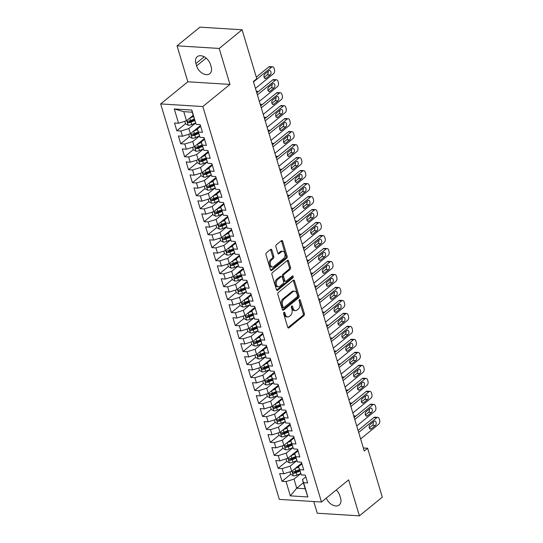 <?xml version="1.0" encoding="UTF-8"?>
<svg xmlns="http://www.w3.org/2000/svg" width="543" height="543" viewBox="0 0 543 543"><rect width="100%" height="100%" fill="white"/><g stroke="black" fill="none" stroke-linecap="round" stroke-linejoin="round"><path stroke-width="0.81" d="M283.969 312.347A1.011 0.638 93.6 0 0 283.656 313.718L287.715 327.253A1.446 0.916 93.6 0 0 288.462 328.02A1.446 0.916 93.6 0 0 288.93 327.85L303.917 315.632A1.446 0.916 93.6 0 0 304.372 313.678L300.306 300.136A1.011 0.638 93.6 0 0 299.79 299.607A1.011 0.638 93.6 0 0 299.458 299.722A1.011 0.638 93.6 0 0 299.145 301.087L299.668 302.845A4.629 2.925 93.6 0 1 298.229 309.089L296.98 310.107A4.629 2.925 93.6 0 1 295.467 310.65A4.629 2.925 93.6 0 1 293.091 308.207L292.562 306.456A1.011 0.638 93.6 0 0 292.046 305.919A1.011 0.638 93.6 0 0 291.713 306.035A1.011 0.638 93.6 0 0 291.401 307.406L291.924 309.157A4.629 2.925 93.6 0 1 290.485 315.408L289.236 316.426A4.629 2.925 93.6 0 1 287.722 316.963A4.629 2.925 93.6 0 1 285.346 314.519L284.817 312.768A1.011 0.638 93.6 0 0 284.301 312.232A1.011 0.638 93.6 0 0 283.969 312.347M271.853 250.018A1.446 0.916 93.6 0 0 271.106 249.257A1.446 0.916 93.6 0 0 270.638 249.427L266.43 252.855A1.446 0.916 93.6 0 0 265.982 254.81L270.489 269.844A1.446 0.916 93.6 0 0 271.235 270.611A1.446 0.916 93.6 0 0 271.704 270.441L286.697 258.224A1.446 0.916 93.6 0 0 287.145 256.269L282.631 241.228A1.446 0.916 93.6 0 0 281.892 240.468A1.446 0.916 93.6 0 0 281.417 240.637L276.339 244.778A1.446 0.916 93.6 0 0 275.892 246.726L277.819 253.167A1.446 0.916 93.6 0 0 278.566 253.927A1.446 0.916 93.6 0 0 279.034 253.757L281.552 251.708A3.869 2.443 93.6 0 1 282.815 251.253A3.869 2.443 93.6 0 1 284.994 254.253A3.869 2.443 93.6 0 1 283.602 258.522L273.733 266.565A3.869 2.443 93.6 0 1 272.471 267.02A3.869 2.443 93.6 0 1 270.292 264.02A3.869 2.443 93.6 0 1 271.683 259.751L273.333 258.407A1.446 0.916 93.6 0 0 273.781 256.459L271.853 250.018L270.713 249.95A1.446 0.916 93.6 0 0 270.509 249.529M219.189 48.449L177.038 45.822L187.83 81.783L229.974 84.416L219.189 48.449L242.09 29.777L256.778 78.728L253.384 81.491L364.238 450.995L367.631 448.233L363.328 447.961M229.974 84.416L202.831 106.543L321.476 502.017L279.326 499.384L160.68 103.917L202.831 106.543M313.759 501.535L317.268 513.223L359.412 515.85L348.62 479.883L321.476 502.017M359.412 515.85L382.32 497.178L367.631 448.233M278.321 292.487A1.446 0.916 93.6 0 0 277.873 294.442L282.38 309.476A1.446 0.916 93.6 0 0 283.127 310.243A1.446 0.916 93.6 0 0 283.595 310.073L298.589 297.856A1.446 0.916 93.6 0 0 299.037 295.901L294.523 280.867A1.446 0.916 93.6 0 0 293.783 280.1A1.446 0.916 93.6 0 0 293.308 280.269L278.321 292.487M276.435 289.663L271.928 274.622A1.446 0.916 93.6 0 1 272.376 272.667L287.362 260.45A1.446 0.916 93.6 0 1 287.838 260.28A1.446 0.916 93.6 0 1 288.577 261.047L290.512 267.482A1.446 0.916 93.6 0 1 290.064 269.437L283.982 274.391A1.446 0.916 93.6 0 0 283.534 276.346L284.81 280.616A1.446 0.916 93.6 0 0 285.557 281.376A1.446 0.916 93.6 0 0 286.025 281.206L292.358 276.048A1.011 0.638 93.6 0 1 292.684 275.932A1.011 0.638 93.6 0 1 293.254 276.72A1.011 0.638 93.6 0 1 292.894 277.833L277.649 290.254A1.446 0.916 93.6 0 1 277.181 290.424A1.446 0.916 93.6 0 1 276.435 289.663M303.381 482.775L296.736 488.191L305.166 488.72L307.888 496.96L303.605 482.679L307.643 482.937L305.309 475.145L301.263 474.894L299.709 469.702L303.754 469.953L301.413 462.161L297.367 461.91L295.813 456.717L299.858 456.968L297.516 449.176L293.478 448.925L291.917 443.733L295.962 443.984L293.62 436.192L289.582 435.941L288.021 430.748L292.066 430.999L289.731 423.214L285.686 422.956L284.125 417.764L288.17 418.015L285.835 410.23L281.79 409.979L280.229 404.779L284.274 405.037L281.939 397.245L277.894 396.994L276.339 391.802L280.378 392.053L278.043 384.261L273.998 384.01L272.443 378.817L276.482 379.068L274.147 371.276L270.102 371.025L268.547 365.833L272.593 366.084L270.251 358.292L266.206 358.041L264.651 352.848L268.697 353.099L266.355 345.314L262.317 345.056L260.755 339.864L264.801 340.115L262.459 332.33L258.42 332.078L256.859 326.879L260.905 327.137L258.57 319.345L254.524 319.094L252.963 313.902L257.009 314.153L254.674 306.361L250.628 306.109L249.067 300.917L253.113 301.168L250.778 293.376L246.732 293.125L245.178 287.933L249.217 288.184L246.882 280.392L242.836 280.14L241.282 274.948L245.321 275.199L242.986 267.414L238.94 267.156L237.386 261.964L241.431 262.221L239.09 254.429L235.044 254.178L233.49 248.986L237.535 249.237L235.194 241.445L231.155 241.194L229.594 236.001L233.639 236.253L231.298 228.46L227.259 228.209L225.698 223.017L229.743 223.268L227.408 215.476L223.363 215.225L221.802 210.032L225.847 210.284L223.512 202.498L219.467 202.24L217.906 197.048L221.951 197.299L219.616 189.514L215.571 189.263L214.017 184.063L218.055 184.321L215.72 176.529L211.675 176.278L210.121 171.086L214.159 171.337L211.824 163.545L207.779 163.294L206.225 158.101L210.27 158.352L207.928 150.56L203.883 150.309L202.329 145.117L206.374 145.368L204.032 137.576L199.994 137.325L198.433 132.132L202.478 132.383L200.136 124.598L196.098 124.34L192.208 112.204L183.778 111.682L186.507 120.763L193.152 115.347M307.888 496.96L290.342 495.868L286.059 481.587L294.007 479.102L300.768 473.598M290.688 474.27L282.014 481.336L286.059 481.587M282.014 481.336L279.679 473.544L283.724 473.795L282.163 468.602L290.118 466.125L296.878 460.613M286.792 461.285L278.125 468.351L282.163 468.602M278.125 468.351L275.783 460.559L279.828 460.817L278.267 455.618L286.222 453.14L292.982 447.629M282.896 448.301L274.229 455.367L278.267 455.618M274.229 455.367L271.887 447.581L275.932 447.832L274.378 442.64L282.326 440.156L289.086 434.644M279 435.316L270.333 442.382L274.378 442.64M270.333 442.382L267.998 434.597L272.036 434.848L270.482 429.656L278.43 427.171L285.19 421.66M275.104 422.332L266.437 429.404L270.482 429.656M266.437 429.404L264.102 421.612L268.14 421.863L266.586 416.671L274.534 414.187L281.294 408.675M271.208 409.354L262.541 416.42L266.586 416.671M262.541 416.42L260.206 408.628L264.251 408.879L262.69 403.687L270.638 401.202L277.398 395.698M267.319 396.37L258.644 403.435L262.69 403.687M258.644 403.435L256.31 395.643L260.355 395.895L258.794 390.702L266.742 388.225L273.502 382.713M263.423 383.385L254.748 390.451L258.794 390.702M254.748 390.451L252.414 382.659L256.459 382.917L254.898 377.718L262.846 375.24L269.606 369.729M259.527 370.401L250.852 377.466L254.898 377.718M250.852 377.466L248.518 369.681L252.563 369.932L251.002 364.74L258.957 362.256L265.717 356.744M255.631 357.416L246.963 364.482L251.002 364.74M246.963 364.482L244.621 356.697L248.667 356.948L247.106 351.755L255.061 349.271L261.821 343.76M251.735 344.432L243.067 351.504L247.106 351.755M243.067 351.504L240.725 343.712L244.771 343.963L243.216 338.771L251.165 336.287L257.925 330.775M247.839 331.454L239.171 338.52L243.216 338.771M239.171 338.52L236.836 330.728L240.875 330.979L239.32 325.786L247.269 323.309L254.029 317.798M243.943 318.469L235.275 325.535L239.32 325.786M235.275 325.535L232.94 317.743L236.979 318.001L235.424 312.802L243.373 310.325L250.133 304.813M240.047 305.485L231.379 312.551L235.424 312.802M231.379 312.551L229.044 304.766L233.09 305.017L231.528 299.824L239.477 297.34L246.237 291.829M236.157 292.501L227.483 299.566L231.528 299.824M227.483 299.566L225.148 291.781L229.194 292.032L227.632 286.84L235.581 284.356L242.341 278.844M232.261 279.516L223.587 286.589L227.632 286.84M223.587 286.589L221.252 278.797L225.297 279.048L223.736 273.855L231.685 271.371L238.445 265.86M228.365 266.538L219.691 273.604L223.736 273.855M219.691 273.604L217.356 265.812L221.401 266.063L219.84 260.871L227.795 258.387L234.556 252.882M224.469 253.554L215.802 260.62L219.84 260.871M215.802 260.62L213.46 252.828L217.505 253.079L215.944 247.886L223.899 245.409L230.66 239.897M220.573 240.569L211.906 247.635L215.944 247.886M211.906 247.635L209.564 239.843L213.609 240.101L212.055 234.902L220.003 232.424L226.764 226.913M216.677 227.585L208.01 234.651L212.055 234.902M208.01 234.651L205.675 226.865L209.713 227.117L208.159 221.924L216.107 219.44L222.868 213.928M212.781 214.6L204.114 221.666L208.159 221.924M204.114 221.666L201.779 213.881L205.817 214.132L204.263 208.94L212.211 206.455L218.972 200.944M208.885 201.616L200.218 208.688L204.263 208.94M200.218 208.688L197.883 200.896L201.928 201.148L200.367 195.955L208.315 193.471L215.076 187.959L211.173 189.5A3.903 1.527 -16.7 0 1 207.691 190.179L205.023 188.733L204.27 186.215M204.996 188.638L196.322 195.704L200.367 195.955M196.322 195.704L193.987 187.912L198.032 188.163L196.471 182.971L204.419 180.486L211.179 174.982M201.1 175.654L192.426 182.719L196.471 182.971M192.426 182.719L190.091 174.927L194.136 175.179L192.575 169.986L200.523 167.509L207.283 161.997M197.204 162.669L188.53 169.735L192.575 169.986M188.53 169.735L186.195 161.943L190.24 162.201L188.679 157.002L196.634 154.524L203.394 149.013M193.308 149.685L184.64 156.751L188.679 157.002M184.64 156.751L182.299 148.965L186.344 149.216L184.783 144.024L192.738 141.54L199.498 136.028M189.412 136.7L180.744 143.766L184.783 144.024M180.744 143.766L178.403 135.981L182.448 136.232L180.894 131.039L188.842 128.555L195.602 123.044M185.516 123.716L176.848 130.788L180.894 131.039M176.848 130.788L174.513 122.996L178.552 123.247L174.269 108.967L191.808 110.059L196.098 124.34M200.659 126.322L197.272 129.085L199.994 137.325M198.433 132.132L197.272 129.085M178.552 123.247L186.507 120.763M174.269 108.967L183.778 111.682M204.555 139.307L201.168 142.069L203.883 150.309M202.329 145.117L201.168 142.069M188.842 128.555L190.396 133.748L200.435 125.569M182.448 136.232L190.396 133.748M208.451 152.291L205.057 155.047L207.779 163.294M206.225 158.101L205.057 155.047M192.738 141.54L194.292 146.732L204.324 138.553M186.344 149.216L194.292 146.732M212.34 165.269L208.953 168.031L211.675 176.278M210.121 171.086L208.953 168.031M196.634 154.524L198.188 159.717L208.22 151.538M190.24 162.201L198.188 159.717M216.236 178.253L212.849 181.016L215.571 189.263M214.017 184.063L212.849 181.016M200.523 167.509L202.084 172.701L212.116 164.522M194.136 175.179L202.084 172.701M220.132 191.238L216.745 194L219.467 202.24M217.906 197.048L216.745 194M204.419 180.486L205.98 185.686L216.012 177.507M198.032 188.163L205.98 185.686M224.028 204.222L220.641 206.985L223.363 215.225M221.802 210.032L220.641 206.985M208.315 193.471L209.876 198.663L219.908 190.484M201.928 201.148L209.876 198.663M227.924 217.207L224.537 219.963L227.259 228.209M225.698 223.017L224.537 219.963M212.211 206.455L213.772 211.648L223.804 203.469M205.817 214.132L213.772 211.648M231.82 230.184L228.433 232.947L231.155 241.194M229.594 236.001L228.433 232.947M216.107 219.44L217.668 224.632L227.7 216.453M209.713 227.117L217.668 224.632M235.716 243.169L232.329 245.931L235.044 254.178M233.49 248.986L232.329 245.931M220.003 232.424L221.558 237.617L231.596 229.438M213.609 240.101L221.558 237.617M239.612 256.153L236.219 258.916L238.94 267.156M237.386 261.964L236.219 258.916M223.899 245.409L225.454 250.601L235.486 242.422M217.505 253.079L225.454 250.601M243.502 269.138L240.115 271.9L242.836 280.14M241.282 274.948L240.115 271.9M227.795 258.387L229.35 263.586L239.382 255.407M221.401 266.063L229.35 263.586M247.398 282.122L244.011 284.885L246.732 293.125M245.178 287.933L244.011 284.885M231.685 271.371L233.246 276.563L243.278 268.385M225.297 279.048L233.246 276.563M251.294 295.107L247.907 297.863L250.628 306.109M249.067 300.917L247.907 297.863M235.581 284.356L237.142 289.548L247.174 281.369M229.194 292.032L237.142 289.548M255.19 308.085L251.803 310.847L254.524 319.094M252.963 313.902L251.803 310.847M239.477 297.34L241.038 302.532L251.07 294.354M233.09 305.017L241.038 302.532M259.086 321.069L255.699 323.832L258.42 332.078M256.859 326.879L255.699 323.832M243.373 310.325L244.934 315.517L254.966 307.338M236.979 318.001L244.934 315.517M262.982 334.054L259.595 336.816L262.317 345.056M260.755 339.864L259.595 336.816M247.269 323.309L248.83 328.501L258.862 320.322M240.875 330.979L248.83 328.501M266.878 347.038L263.491 349.801L266.206 358.041M264.651 352.848L263.491 349.801M251.165 336.287L252.719 341.479L262.758 333.307M244.771 343.963L252.719 341.479M270.767 360.023L267.38 362.785L270.102 371.025M268.547 365.833L267.38 362.785M255.061 349.271L256.615 354.464L266.647 346.285M248.667 356.948L256.615 354.464M274.663 373.007L271.276 375.763L273.998 384.01M272.443 378.817L271.276 375.763M258.957 362.256L260.511 367.448L270.543 359.269M252.563 369.932L260.511 367.448M278.559 385.985L275.172 388.747L277.894 396.994M276.339 391.802L275.172 388.747M262.846 375.24L264.407 380.433L274.439 372.254M256.459 382.917L264.407 380.433M282.455 398.969L279.068 401.732L281.79 409.979M280.229 404.779L279.068 401.732M266.742 388.225L268.303 393.417L278.335 385.238M260.355 395.895L268.303 393.417M286.351 411.954L282.964 414.716L285.686 422.956M284.125 417.764L282.964 414.716M270.638 401.202L272.199 406.402L282.231 398.223M264.251 408.879L272.199 406.402M290.247 424.938L286.86 427.701L289.582 435.941M288.021 430.748L286.86 427.701M274.534 414.187L276.095 419.379L286.127 411.207M268.14 421.863L276.095 419.379M294.143 437.923L290.756 440.678L293.478 448.925M291.917 443.733L290.756 440.678M278.43 427.171L279.991 432.364L290.023 424.185M272.036 434.848L279.991 432.364M298.039 450.9L294.652 453.663L297.367 461.91M295.813 456.717L294.652 453.663M282.326 440.156L283.88 445.348L293.919 437.169M275.932 447.832L283.88 445.348M301.928 463.885L298.541 466.647L301.263 474.894M299.709 469.702L298.541 466.647M286.222 453.14L287.776 458.333L297.808 450.154M279.828 460.817L287.776 458.333M305.824 476.869L302.437 479.632L305.166 488.72M303.605 482.679L302.437 479.632M290.118 466.125L291.672 471.317L301.704 463.138M283.724 473.795L291.672 471.317M242.09 29.777L199.946 27.15L177.038 45.822M187.83 81.783L160.68 103.917M294.007 479.102L296.736 488.191L290.342 495.868M192.208 112.204L191.808 110.059M326.295 498.087A9.428 6.306 -129.2 0 0 339.232 504.963A9.428 6.306 -129.2 0 0 340.563 498.114L339.864 495.773A9.428 6.306 -129.2 0 0 336.219 489.996M210.467 64.468A9.428 6.306 -129.2 0 0 204.548 56.981A9.428 6.306 -129.2 0 0 197.224 56.71A9.428 6.306 -129.2 0 0 195.887 63.558L196.586 65.9A9.428 6.306 -129.2 0 0 202.505 73.386A9.428 6.306 -129.2 0 0 209.836 73.658A9.428 6.306 -129.2 0 0 211.166 66.809L210.467 64.468M283.697 312.748L284.206 314.445A4.629 2.925 93.6 0 0 286.582 316.888L287.722 316.963M295.467 310.65L294.326 310.576A4.629 2.925 93.6 0 1 291.951 308.132L291.442 306.435M287.919 327.68L302.784 315.564A1.446 0.916 93.6 0 0 303.232 313.61L299.186 300.123M282.584 309.904L297.449 297.781A1.446 0.916 93.6 0 0 297.897 295.833L293.39 280.792A1.446 0.916 93.6 0 0 293.186 280.371M283.127 307.128A1.011 0.638 93.6 0 0 283.65 307.664A1.011 0.638 93.6 0 0 283.975 307.542L297.136 296.817A1.011 0.638 93.6 0 0 297.449 295.453L296.899 293.6A4.629 2.925 93.6 0 0 294.516 291.157A4.629 2.925 93.6 0 0 293.01 291.7L284.016 299.03A4.629 2.925 93.6 0 0 282.57 305.275L283.127 307.128L281.987 307.053A1.011 0.638 93.6 0 0 282.509 307.589L283.65 307.664M294.516 291.157L293.383 291.089A4.629 2.925 93.6 0 0 291.869 291.625L293.01 291.7M281.987 307.053L281.437 305.207A4.629 2.925 93.6 0 1 282.876 298.955L291.869 291.625M285.557 281.376L284.417 281.308A1.446 0.916 93.6 0 1 283.67 280.541L282.394 276.272A1.446 0.916 93.6 0 1 282.842 274.324L288.924 269.362A1.446 0.916 93.6 0 0 289.371 267.414L287.444 260.979A1.446 0.916 93.6 0 0 287.24 260.552M276.638 290.084L291.754 277.765A1.011 0.638 93.6 0 0 292.039 276.312M277.677 279.536A3.869 2.443 93.6 0 0 276.278 283.806A3.869 2.443 93.6 0 0 278.457 286.799A3.869 2.443 93.6 0 0 279.72 286.351L283.195 283.521A1.446 0.916 93.6 0 0 283.643 281.566L282.367 277.297A1.446 0.916 93.6 0 0 281.62 276.53A1.446 0.916 93.6 0 0 281.152 276.699L277.677 279.536L276.536 279.462A3.869 2.443 93.6 0 0 275.138 283.731A3.869 2.443 93.6 0 0 277.317 286.731L278.457 286.799M281.62 276.53L280.487 276.462A1.446 0.916 93.6 0 0 280.012 276.631L281.152 276.699M276.536 279.462L280.012 276.631M272.471 267.02L271.33 266.946A3.869 2.443 93.6 0 1 269.152 263.952A3.869 2.443 93.6 0 1 270.55 259.676L272.192 258.339A1.446 0.916 93.6 0 0 272.64 256.384L270.713 249.95M282.815 251.253L281.681 251.185A3.869 2.443 93.6 0 0 280.419 251.633L281.552 251.708M278.023 253.588L280.419 251.633M270.692 270.265L285.557 258.149A1.446 0.916 93.6 0 0 286.005 256.194L281.498 241.16A1.446 0.916 93.6 0 0 281.294 240.739M289.962 471.847L290.715 474.372L293.383 475.811A3.903 1.527 -16.7 0 0 296.865 475.139L300.761 473.564M294.985 468.616L298.684 467.123M296.994 466.98L299.268 466.064M299.424 469.586L295.657 471.114A3.903 1.527 163.3 0 1 293.139 471.752C292.277 472.329 292.433 472.851 293.607 473.313A3.903 1.527 -16.7 0 0 296.125 472.668L299.892 471.148M299.675 470.408L295.494 472.098A1.989 0.781 163.3 0 1 294.822 472.315L293.607 473.313M293.139 471.752L292.745 471.901M355.699 416.223A2.946 1.86 93.6 0 0 354.966 415.924A2.946 1.86 93.6 0 0 354.002 416.271M358.679 432.452L376.781 417.689A2.946 1.86 93.6 0 1 377.745 417.35A2.946 1.86 93.6 0 1 379.258 418.904L379.652 420.201A2.946 1.86 93.6 0 1 378.729 424.185L360.62 438.941M377.745 417.35L374.901 417.167A2.946 1.86 -86.4 0 0 373.937 417.513L358.075 430.443M374.079 421.348A2.355 1.486 -86.4 0 1 374.853 421.076A2.355 1.486 -86.4 0 1 376.177 422.902A2.355 1.486 -86.4 0 1 375.328 425.502L371.256 428.821A2.355 1.486 -86.4 0 1 370.482 429.099A2.355 1.486 -86.4 0 1 369.159 427.273A2.355 1.486 -86.4 0 1 370.007 424.667L374.079 421.348M373.19 422.074A2.355 1.486 -86.4 0 1 372.478 425.325L369.294 427.918M286.066 458.869L286.819 461.387L289.487 462.826A3.903 1.527 -16.7 0 0 292.969 462.154L296.865 460.579M291.089 455.638L294.788 454.138M293.098 453.996L295.372 453.079M295.535 456.602L291.761 458.129A3.903 1.527 163.3 0 1 289.243 458.767C288.381 459.344 288.537 459.867 289.711 460.328A3.903 1.527 -16.7 0 0 292.229 459.683L295.996 458.163M295.779 457.423L291.598 459.113A1.989 0.781 163.3 0 1 290.933 459.33L289.711 460.328M289.243 458.767L288.849 458.916M351.803 403.239A2.946 1.86 93.6 0 0 351.07 402.94A2.946 1.86 93.6 0 0 350.106 403.286M282.17 445.884L282.93 448.403L285.598 449.842A3.903 1.527 -16.7 0 0 289.08 449.17L292.969 447.595M287.193 442.654L290.899 441.154M289.202 441.011L291.476 440.095M291.639 443.624L287.871 445.145A3.903 1.527 163.3 0 1 285.346 445.783C284.484 446.36 284.641 446.882 285.815 447.344A3.903 1.527 -16.7 0 0 288.333 446.699L292.107 445.179M291.883 444.445L287.702 446.129A1.989 0.781 163.3 0 1 287.037 446.346L285.815 447.344M285.346 445.783L284.953 445.932M347.907 390.254A2.946 1.86 93.6 0 0 347.174 389.962A2.946 1.86 93.6 0 0 346.21 390.302M354.783 419.467L372.892 404.705A2.946 1.86 93.6 0 1 373.849 404.365A2.946 1.86 93.6 0 1 375.362 405.92L375.756 407.216A2.946 1.86 93.6 0 1 374.84 411.2L356.731 425.956M373.849 404.365L371.005 404.189A2.946 1.86 -86.4 0 0 370.041 404.528L354.179 417.458M370.183 408.363A2.355 1.486 -86.4 0 1 370.957 408.092A2.355 1.486 -86.4 0 1 372.281 409.917A2.355 1.486 -86.4 0 1 371.432 412.517L367.36 415.836A2.355 1.486 -86.4 0 1 366.593 416.114A2.355 1.486 -86.4 0 1 365.263 414.289A2.355 1.486 -86.4 0 1 366.111 411.682L370.183 408.363M369.294 409.089A2.355 1.486 -86.4 0 1 368.582 412.341L365.398 414.933M350.887 406.483L368.996 391.72A2.946 1.86 93.6 0 1 369.959 391.381A2.946 1.86 93.6 0 1 371.466 392.935L371.86 394.238A2.946 1.86 93.6 0 1 370.944 398.216L352.835 412.979M369.959 391.381L367.109 391.204A2.946 1.86 -86.4 0 0 366.145 391.544L350.283 404.474M366.287 395.379A2.355 1.486 -86.4 0 1 367.061 395.107A2.355 1.486 -86.4 0 1 368.385 396.933A2.355 1.486 -86.4 0 1 367.536 399.539L363.464 402.858A2.355 1.486 -86.4 0 1 362.697 403.13A2.355 1.486 -86.4 0 1 361.366 401.304A2.355 1.486 -86.4 0 1 362.215 398.698L366.287 395.379M365.398 396.105A2.355 1.486 -86.4 0 1 364.686 399.356L361.502 401.956M278.274 432.9L279.034 435.418L281.702 436.857A3.903 1.527 -16.7 0 0 285.184 436.185L289.073 434.61M283.297 429.669L287.003 428.169M285.306 428.027L287.58 427.11M287.742 430.64L283.975 432.16A3.903 1.527 163.3 0 1 281.45 432.805C280.588 433.382 280.745 433.898 281.919 434.359A3.903 1.527 -16.7 0 0 284.444 433.721L288.211 432.194M287.987 431.461L283.806 433.151A1.989 0.781 163.3 0 1 283.141 433.362L281.919 434.359M281.45 432.805L281.057 432.947M344.011 377.27A2.946 1.86 93.6 0 0 343.278 376.978A2.946 1.86 93.6 0 0 342.314 377.317M274.378 419.915L275.138 422.434L277.806 423.873A3.903 1.527 -16.7 0 0 281.288 423.201L285.177 421.626M279.401 416.685L283.107 415.185M281.41 415.049L283.684 414.126M283.846 417.655L280.079 419.176A3.903 1.527 163.3 0 1 277.554 419.82C276.692 420.397 276.849 420.913 278.023 421.375A3.903 1.527 -16.7 0 0 280.548 420.737L284.315 419.21M284.091 418.477L279.91 420.167A1.989 0.781 163.3 0 1 279.245 420.384L278.023 421.375M277.554 419.82L277.168 419.97M340.115 364.285A2.946 1.86 93.6 0 0 339.382 363.993A2.946 1.86 93.6 0 0 338.425 364.333M346.991 393.499L365.1 378.743A2.946 1.86 93.6 0 1 366.063 378.396A2.946 1.86 93.6 0 1 367.577 379.951L367.964 381.254A2.946 1.86 93.6 0 1 367.048 385.231L348.939 399.994M366.063 378.396L363.213 378.22A2.946 1.86 -86.4 0 0 362.249 378.559L346.386 391.496M362.398 382.401A2.355 1.486 -86.4 0 1 363.165 382.123A2.355 1.486 -86.4 0 1 364.489 383.949A2.355 1.486 -86.4 0 1 363.64 386.555L359.568 389.874A2.355 1.486 -86.4 0 1 358.801 390.145A2.355 1.486 -86.4 0 1 357.47 388.32A2.355 1.486 -86.4 0 1 358.326 385.72L362.398 382.401M361.509 383.12A2.355 1.486 -86.4 0 1 360.796 386.378L357.613 388.971M343.095 380.521L361.204 365.758A2.946 1.86 93.6 0 1 362.167 365.412A2.946 1.86 93.6 0 1 363.681 366.973L364.068 368.269A2.946 1.86 93.6 0 1 363.152 372.247L345.043 387.01M362.167 365.412L359.317 365.235A2.946 1.86 -86.4 0 0 358.353 365.582L342.49 378.512M358.502 369.416A2.355 1.486 -86.4 0 1 359.269 369.138A2.355 1.486 -86.4 0 1 360.593 370.964A2.355 1.486 -86.4 0 1 359.744 373.57L355.672 376.89A2.355 1.486 -86.4 0 1 354.905 377.161A2.355 1.486 -86.4 0 1 353.574 375.335A2.355 1.486 -86.4 0 1 354.43 372.736L358.502 369.416M357.613 370.136A2.355 1.486 -86.4 0 1 356.9 373.394L353.717 375.987M270.489 406.931L271.242 409.449L273.91 410.895A3.903 1.527 -16.7 0 0 277.392 410.216L281.281 408.648M275.505 403.7L279.211 402.207M277.514 402.064L279.788 401.148M279.95 404.671L276.183 406.191A3.903 1.527 163.3 0 1 273.658 406.836C272.796 407.413 272.953 407.929 274.127 408.39A3.903 1.527 -16.7 0 0 276.652 407.752L280.419 406.232M280.195 405.492L276.02 407.182A1.989 0.781 163.3 0 1 275.349 407.399L274.127 408.39M273.658 406.836L273.272 406.985M336.219 351.307A2.946 1.86 93.6 0 0 335.493 351.009A2.946 1.86 93.6 0 0 334.529 351.355M339.199 367.536L357.308 352.774A2.946 1.86 93.6 0 1 358.271 352.427A2.946 1.86 93.6 0 1 359.785 353.988L360.172 355.285A2.946 1.86 93.6 0 1 359.256 359.262L341.147 374.025M358.271 352.427L355.421 352.251A2.946 1.86 -86.4 0 0 354.464 352.597L338.594 365.527M354.606 356.432A2.355 1.486 -86.4 0 1 355.373 356.16A2.355 1.486 -86.4 0 1 356.703 357.986A2.355 1.486 -86.4 0 1 355.848 360.586L351.776 363.905A2.355 1.486 -86.4 0 1 351.009 364.183A2.355 1.486 -86.4 0 1 349.685 362.351A2.355 1.486 -86.4 0 1 350.534 359.751L354.606 356.432M353.717 357.158A2.355 1.486 -86.4 0 1 353.004 360.409L349.821 363.002M266.593 393.953L267.346 396.471L270.014 397.91A3.903 1.527 -16.7 0 0 273.496 397.238L277.385 395.664M271.609 390.716L275.315 389.222M273.624 389.08L275.892 388.164M276.054 391.686L272.287 393.213A3.903 1.527 163.3 0 1 269.762 393.851C268.907 394.428 269.063 394.951 270.231 395.413A3.903 1.527 -16.7 0 0 272.756 394.768L276.523 393.247M276.299 392.508L272.124 394.198A1.989 0.781 163.3 0 1 271.452 394.415L270.231 395.413M269.762 393.851L269.376 394.001M332.33 338.323A2.946 1.86 93.6 0 0 331.597 338.024A2.946 1.86 93.6 0 0 330.633 338.37M335.303 354.552L353.412 339.789A2.946 1.86 93.6 0 1 354.375 339.45A2.946 1.86 93.6 0 1 355.889 341.004L356.276 342.3A2.946 1.86 93.6 0 1 355.36 346.285L337.251 361.041M354.375 339.45L351.525 339.266A2.946 1.86 -86.4 0 0 350.568 339.613L334.705 352.543M350.71 343.447A2.355 1.486 -86.4 0 1 351.477 343.176A2.355 1.486 -86.4 0 1 352.807 345.002A2.355 1.486 -86.4 0 1 351.959 347.601L347.887 350.921A2.355 1.486 -86.4 0 1 347.113 351.199A2.355 1.486 -86.4 0 1 345.789 349.373A2.355 1.486 -86.4 0 1 346.638 346.767L350.71 343.447M349.821 344.174A2.355 1.486 -86.4 0 1 349.108 347.425L345.925 350.018M262.697 380.969L263.45 383.487L266.118 384.926A3.903 1.527 -16.7 0 0 269.599 384.254L273.496 382.679M267.719 377.738L271.419 376.238M269.728 376.095L271.995 375.179M272.158 378.702L268.391 380.229A3.903 1.527 163.3 0 1 265.873 380.867C265.011 381.444 265.167 381.967 266.335 382.428A3.903 1.527 -16.7 0 0 268.86 381.783L272.627 380.263M272.41 379.523L268.228 381.213A1.989 0.781 163.3 0 1 267.556 381.43L266.335 382.428M265.873 380.867L265.479 381.016M328.434 325.338A2.946 1.86 93.6 0 0 327.7 325.04A2.946 1.86 93.6 0 0 326.737 325.386M331.406 341.567L349.516 326.805A2.946 1.86 93.6 0 1 350.479 326.465A2.946 1.86 93.6 0 1 351.993 328.02L352.38 329.316A2.946 1.86 93.6 0 1 351.464 333.3L333.354 348.056M350.479 326.465L347.635 326.289A2.946 1.86 -86.4 0 0 346.672 326.628L330.809 339.558M346.814 330.463A2.355 1.486 -86.4 0 1 347.581 330.192A2.355 1.486 -86.4 0 1 348.911 332.017A2.355 1.486 -86.4 0 1 348.063 334.617L343.99 337.936A2.355 1.486 -86.4 0 1 343.217 338.214A2.355 1.486 -86.4 0 1 341.893 336.389A2.355 1.486 -86.4 0 1 342.742 333.782L346.814 330.463M345.925 331.189A2.355 1.486 -86.4 0 1 345.212 334.44L342.029 337.04M258.801 367.984L259.554 370.502L262.221 371.941A3.903 1.527 -16.7 0 0 265.703 371.269L269.599 369.695M263.823 364.753L267.523 363.253M265.832 363.111L268.106 362.195M268.262 365.724L264.495 367.244A3.903 1.527 163.3 0 1 261.977 367.882C261.115 368.459 261.271 368.982 262.445 369.444A3.903 1.527 -16.7 0 0 264.964 368.806L268.731 367.278M268.514 366.545L264.332 368.229A1.989 0.781 163.3 0 1 263.66 368.446L262.445 369.444M261.977 367.882L261.583 368.032M324.538 312.354A2.946 1.86 93.6 0 0 323.804 312.062A2.946 1.86 93.6 0 0 322.841 312.401M327.517 328.583L345.619 313.827A2.946 1.86 93.6 0 1 346.583 313.481A2.946 1.86 93.6 0 1 348.097 315.035L348.491 316.338A2.946 1.86 93.6 0 1 347.568 320.316L329.458 335.079M346.583 313.481L343.739 313.304A2.946 1.86 -86.4 0 0 342.776 313.644L326.913 326.574M342.918 317.479A2.355 1.486 -86.4 0 1 343.692 317.207A2.355 1.486 -86.4 0 1 345.015 319.033A2.355 1.486 -86.4 0 1 344.167 321.639L340.094 324.958A2.355 1.486 -86.4 0 1 339.321 325.23A2.355 1.486 -86.4 0 1 337.997 323.404A2.355 1.486 -86.4 0 1 338.846 320.804L342.918 317.479M342.029 318.205A2.355 1.486 -86.4 0 1 341.316 321.456L338.133 324.056M254.905 355L255.658 357.518L258.325 358.957A3.903 1.527 -16.7 0 0 261.807 358.285L265.703 356.71M259.927 351.769L263.626 350.269M261.936 350.126L264.21 349.21M264.373 352.74L260.599 354.26A3.903 1.527 163.3 0 1 258.081 354.905C257.219 355.482 257.375 355.998 258.549 356.459A3.903 1.527 -16.7 0 0 261.068 355.821L264.835 354.294M264.617 353.561L260.436 355.251A1.989 0.781 163.3 0 1 259.771 355.468L258.549 356.459M258.081 354.905L257.687 355.054M320.641 299.369A2.946 1.86 93.6 0 0 319.908 299.078A2.946 1.86 93.6 0 0 318.945 299.417M323.621 315.598L341.73 300.842A2.946 1.86 93.6 0 1 342.687 300.496A2.946 1.86 93.6 0 1 344.201 302.057L344.595 303.354A2.946 1.86 93.6 0 1 343.678 307.331L325.569 322.094M342.687 300.496L339.843 300.32A2.946 1.86 -86.4 0 0 338.88 300.666L323.017 313.596M339.022 304.501A2.355 1.486 -86.4 0 1 339.796 304.223A2.355 1.486 -86.4 0 1 341.119 306.048A2.355 1.486 -86.4 0 1 340.271 308.655L336.198 311.974A2.355 1.486 -86.4 0 1 335.431 312.245A2.355 1.486 -86.4 0 1 334.101 310.42A2.355 1.486 -86.4 0 1 334.95 307.82L339.022 304.501M338.133 305.22A2.355 1.486 -86.4 0 1 337.42 308.478L334.237 311.071M251.009 342.015L251.769 344.534L254.436 345.972A3.903 1.527 -16.7 0 0 257.918 345.3L261.807 343.733M256.031 338.784L259.737 337.291M258.04 337.149L260.314 336.226M260.477 339.755L256.71 341.275A3.903 1.527 163.3 0 1 254.185 341.92C253.323 342.497 253.479 343.013 254.653 343.475A3.903 1.527 -16.7 0 0 257.172 342.837L260.945 341.316M260.721 340.576L256.54 342.266A1.989 0.781 163.3 0 1 255.875 342.484L254.653 343.475M254.185 341.92L253.791 342.07M316.745 286.385A2.946 1.86 93.6 0 0 316.012 286.093A2.946 1.86 93.6 0 0 315.049 286.433M319.725 302.621L337.834 287.858A2.946 1.86 93.6 0 1 338.798 287.512A2.946 1.86 93.6 0 1 340.305 289.073L340.699 290.369A2.946 1.86 93.6 0 1 339.782 294.347L321.673 309.11M338.798 287.512L335.947 287.335A2.946 1.86 -86.4 0 0 334.983 287.681L319.121 300.612M335.126 291.516A2.355 1.486 -86.4 0 1 335.9 291.238A2.355 1.486 -86.4 0 1 337.223 293.071A2.355 1.486 -86.4 0 1 336.375 295.67L332.302 298.989A2.355 1.486 -86.4 0 1 331.535 299.261A2.355 1.486 -86.4 0 1 330.205 297.435A2.355 1.486 -86.4 0 1 331.054 294.835L335.126 291.516M334.237 292.243A2.355 1.486 -86.4 0 1 333.524 295.494L330.341 298.087M247.113 329.031L247.873 331.549L250.54 332.995A3.903 1.527 -16.7 0 0 254.022 332.316L257.911 330.748M252.135 325.8L255.841 324.307M254.144 324.164L256.418 323.248M256.581 326.771L252.814 328.291A3.903 1.527 163.3 0 1 250.289 328.936C249.427 329.513 249.583 330.029 250.757 330.49A3.903 1.527 -16.7 0 0 253.282 329.852L257.049 328.332M256.825 327.592L252.644 329.282A1.989 0.781 163.3 0 1 251.979 329.499L250.757 330.49M250.289 328.936L249.895 329.085M312.849 273.407A2.946 1.86 93.6 0 0 312.116 273.109A2.946 1.86 93.6 0 0 311.153 273.455M315.829 289.636L333.938 274.873A2.946 1.86 93.6 0 1 334.902 274.534A2.946 1.86 93.6 0 1 336.416 276.088L336.803 277.385A2.946 1.86 93.6 0 1 335.886 281.362L317.777 296.125M334.902 274.534L332.051 274.351A2.946 1.86 -86.4 0 0 331.087 274.697L315.225 287.627M331.237 278.532A2.355 1.486 -86.4 0 1 332.004 278.26A2.355 1.486 -86.4 0 1 333.327 280.086A2.355 1.486 -86.4 0 1 332.479 282.686L328.406 286.005A2.355 1.486 -86.4 0 1 327.639 286.283A2.355 1.486 -86.4 0 1 326.309 284.451A2.355 1.486 -86.4 0 1 327.164 281.851L331.237 278.532M330.348 279.258A2.355 1.486 -86.4 0 1 329.635 282.509L326.452 285.102M243.216 316.053L243.977 318.571L246.644 320.01A3.903 1.527 -16.7 0 0 250.126 319.338L254.015 317.764M248.239 312.816L251.945 311.322M250.248 311.18L252.522 310.263M252.685 313.786L248.918 315.313A3.903 1.527 163.3 0 1 246.393 315.951C245.531 316.528 245.687 317.051 246.861 317.512A3.903 1.527 -16.7 0 0 249.386 316.868L253.153 315.347M252.929 314.607L248.748 316.297A1.989 0.781 163.3 0 1 248.083 316.515L246.861 317.512M246.393 315.951L246.006 316.101M308.953 260.423A2.946 1.86 93.6 0 0 308.22 260.124A2.946 1.86 93.6 0 0 307.263 260.47M311.933 276.652L330.042 261.889A2.946 1.86 93.6 0 1 331.006 261.55A2.946 1.86 93.6 0 1 332.52 263.104L332.907 264.4A2.946 1.86 93.6 0 1 331.99 268.385L313.881 283.141M331.006 261.55L328.155 261.373A2.946 1.86 -86.4 0 0 327.191 261.712L311.329 274.643M327.341 265.547A2.355 1.486 -86.4 0 1 328.108 265.276A2.355 1.486 -86.4 0 1 329.431 267.102A2.355 1.486 -86.4 0 1 328.583 269.701L324.51 273.02A2.355 1.486 -86.4 0 1 323.743 273.299A2.355 1.486 -86.4 0 1 322.413 271.473A2.355 1.486 -86.4 0 1 323.268 268.866L327.341 265.547M326.452 266.274A2.355 1.486 -86.4 0 1 325.739 269.525L322.556 272.118M239.327 303.069L240.081 305.587L242.748 307.026A3.903 1.527 -16.7 0 0 246.23 306.354L250.119 304.779M244.343 299.838L248.049 298.338M246.359 298.195L248.626 297.279M248.789 300.808L245.022 302.329A3.903 1.527 163.3 0 1 242.497 302.967C241.635 303.544 241.791 304.066 242.965 304.528A3.903 1.527 -16.7 0 0 245.49 303.883L249.257 302.363M249.033 301.623L244.859 303.313A1.989 0.781 163.3 0 1 244.187 303.53L242.965 304.528M242.497 302.967L242.11 303.116M305.057 247.438A2.946 1.86 93.6 0 0 304.331 247.14A2.946 1.86 93.6 0 0 303.367 247.486M308.037 263.667L326.146 248.904A2.946 1.86 93.6 0 1 327.11 248.565A2.946 1.86 93.6 0 1 328.624 250.119L329.01 251.423A2.946 1.86 93.6 0 1 328.094 255.4L309.985 270.163M327.11 248.565L324.259 248.389A2.946 1.86 -86.4 0 0 323.302 248.728L307.433 261.658M323.445 252.563A2.355 1.486 -86.4 0 1 324.212 252.291A2.355 1.486 -86.4 0 1 325.542 254.117A2.355 1.486 -86.4 0 1 324.687 256.717L320.614 260.043A2.355 1.486 -86.4 0 1 319.847 260.314A2.355 1.486 -86.4 0 1 318.524 258.488A2.355 1.486 -86.4 0 1 319.372 255.882L323.445 252.563M322.556 253.289A2.355 1.486 -86.4 0 1 321.843 256.54L318.66 259.14M235.431 290.084L236.185 292.602L238.852 294.041A3.903 1.527 -16.7 0 0 242.334 293.369L246.223 291.795M240.447 286.853L244.153 285.353M242.463 285.211L244.73 284.294M244.893 287.824L241.126 289.344A3.903 1.527 163.3 0 1 238.601 289.982C237.746 290.566 237.902 291.082 239.069 291.543A3.903 1.527 -16.7 0 0 241.594 290.905L245.361 289.378M245.137 288.645L240.963 290.335A1.989 0.781 163.3 0 1 240.291 290.546L239.069 291.543M238.601 289.982L238.214 290.132M301.168 234.454A2.946 1.86 93.6 0 0 300.435 234.162A2.946 1.86 93.6 0 0 299.471 234.501M304.141 250.683L322.25 235.927A2.946 1.86 93.6 0 1 323.214 235.581A2.946 1.86 93.6 0 1 324.728 237.135L325.114 238.438A2.946 1.86 93.6 0 1 324.198 242.416L306.089 257.178M323.214 235.581L320.363 235.404A2.946 1.86 -86.4 0 0 319.406 235.743L303.544 248.674M319.549 239.585A2.355 1.486 -86.4 0 1 320.316 239.307A2.355 1.486 -86.4 0 1 321.646 241.133A2.355 1.486 -86.4 0 1 320.798 243.739L316.725 247.058A2.355 1.486 -86.4 0 1 315.951 247.33A2.355 1.486 -86.4 0 1 314.628 245.504A2.355 1.486 -86.4 0 1 315.476 242.904L319.549 239.585M318.66 240.305A2.355 1.486 -86.4 0 1 317.947 243.556L314.764 246.155M231.535 277.1L232.289 279.618L234.956 281.057A3.903 1.527 -16.7 0 0 238.438 280.385L242.334 278.81M236.558 273.869L240.257 272.369M238.567 272.233L240.834 271.31M240.997 274.839L237.23 276.36A3.903 1.527 163.3 0 1 234.712 277.005C233.85 277.582 234.006 278.097 235.173 278.559A3.903 1.527 -16.7 0 0 237.698 277.921L241.465 276.394M241.248 275.661L237.067 277.351A1.989 0.781 163.3 0 1 236.395 277.568L235.173 278.559M234.712 277.005L234.318 277.154M297.272 221.469A2.946 1.86 93.6 0 0 296.539 221.177A2.946 1.86 93.6 0 0 295.575 221.517M300.245 237.698L318.354 222.942A2.946 1.86 93.6 0 1 319.318 222.596A2.946 1.86 93.6 0 1 320.832 224.157L321.218 225.454A2.946 1.86 93.6 0 1 320.302 229.431L302.193 244.194M319.318 222.596L316.474 222.42A2.946 1.86 -86.4 0 0 315.51 222.766L299.648 235.696M315.653 226.601A2.355 1.486 -86.4 0 1 316.42 226.322A2.355 1.486 -86.4 0 1 317.75 228.148A2.355 1.486 -86.4 0 1 316.902 230.755L312.829 234.074A2.355 1.486 -86.4 0 1 312.055 234.345A2.355 1.486 -86.4 0 1 310.732 232.519A2.355 1.486 -86.4 0 1 311.58 229.92L315.653 226.601M314.764 227.32A2.355 1.486 -86.4 0 1 314.051 230.578L310.868 233.171M227.639 264.115L228.393 266.633L231.06 268.079A3.903 1.527 -16.7 0 0 234.542 267.4L238.438 265.832M232.662 260.884L236.361 259.391M234.671 259.249L236.945 258.325M237.101 261.855L233.334 263.375A3.903 1.527 163.3 0 1 230.816 264.02C229.954 264.597 230.11 265.113 231.284 265.575A3.903 1.527 -16.7 0 0 233.802 264.936L237.569 263.416M237.352 262.676L233.171 264.366A1.989 0.781 163.3 0 1 232.499 264.584L231.284 265.575M230.816 264.02L230.422 264.169M293.376 208.492A2.946 1.86 93.6 0 0 292.643 208.193A2.946 1.86 93.6 0 0 291.679 208.539M296.356 224.721L314.458 209.958A2.946 1.86 93.6 0 1 315.422 209.612A2.946 1.86 93.6 0 1 316.936 211.173L317.329 212.469A2.946 1.86 93.6 0 1 316.406 216.447L298.297 231.209M315.422 209.612L312.578 209.435A2.946 1.86 -86.4 0 0 311.614 209.781L295.752 222.711M311.757 213.616A2.355 1.486 -86.4 0 1 312.53 213.338A2.355 1.486 -86.4 0 1 313.854 215.171A2.355 1.486 -86.4 0 1 313.006 217.77L308.933 221.089A2.355 1.486 -86.4 0 1 308.159 221.361A2.355 1.486 -86.4 0 1 306.836 219.535A2.355 1.486 -86.4 0 1 307.684 216.935L311.757 213.616M310.868 214.342A2.355 1.486 -86.4 0 1 310.155 217.594L306.971 220.186M223.743 251.131L224.497 253.656L227.164 255.095A3.903 1.527 -16.7 0 0 230.646 254.423L234.542 252.848M228.766 247.9L232.465 246.407M230.775 246.264L233.049 245.348M233.212 248.87L229.438 250.398A3.903 1.527 163.3 0 1 226.92 251.036C226.058 251.613 226.214 252.135 227.388 252.597A3.903 1.527 -16.7 0 0 229.906 251.952L233.673 250.432M233.456 249.692L229.275 251.382A1.989 0.781 163.3 0 1 228.61 251.599L227.388 252.597M226.92 251.036L226.526 251.185M289.48 195.507A2.946 1.86 93.6 0 0 288.747 195.209A2.946 1.86 93.6 0 0 287.783 195.555M292.46 211.736L310.569 196.973A2.946 1.86 93.6 0 1 311.526 196.634A2.946 1.86 93.6 0 1 313.039 198.188L313.433 199.485A2.946 1.86 93.6 0 1 312.517 203.469L294.408 218.225M311.526 196.634L308.682 196.451A2.946 1.86 -86.4 0 0 307.718 196.797L291.856 209.727M307.861 200.632A2.355 1.486 -86.4 0 1 308.634 200.36A2.355 1.486 -86.4 0 1 309.958 202.186A2.355 1.486 -86.4 0 1 309.11 204.786L305.037 208.105A2.355 1.486 -86.4 0 1 304.27 208.383A2.355 1.486 -86.4 0 1 302.94 206.557A2.355 1.486 -86.4 0 1 303.788 203.951L307.861 200.632M306.971 201.358A2.355 1.486 -86.4 0 1 306.259 204.609L303.075 207.202M219.847 238.153L220.607 240.671L223.275 242.11A3.903 1.527 -16.7 0 0 226.757 241.438L230.646 239.863M224.87 234.922L228.576 233.422M226.879 233.28L229.153 232.363M229.316 235.886L225.549 237.413A3.903 1.527 163.3 0 1 223.024 238.051C222.162 238.628 222.318 239.151 223.492 239.612A3.903 1.527 -16.7 0 0 226.01 238.968L229.784 237.447M229.56 236.707L225.379 238.397A1.989 0.781 163.3 0 1 224.714 238.615L223.492 239.612M223.024 238.051L222.63 238.201M285.584 182.523A2.946 1.86 93.6 0 0 284.851 182.224A2.946 1.86 93.6 0 0 283.887 182.57M288.564 198.752L306.673 183.989A2.946 1.86 93.6 0 1 307.637 183.649A2.946 1.86 93.6 0 1 309.143 185.204L309.537 186.5A2.946 1.86 93.6 0 1 308.621 190.484L290.512 205.24M307.637 183.649L304.786 183.473A2.946 1.86 -86.4 0 0 303.822 183.812L287.96 196.742M303.965 187.647A2.355 1.486 -86.4 0 1 304.738 187.376A2.355 1.486 -86.4 0 1 306.062 189.202A2.355 1.486 -86.4 0 1 305.214 191.801L301.141 195.12A2.355 1.486 -86.4 0 1 300.374 195.399A2.355 1.486 -86.4 0 1 299.044 193.573A2.355 1.486 -86.4 0 1 299.892 190.966L303.965 187.647M303.075 188.373A2.355 1.486 -86.4 0 1 302.363 191.625L299.179 194.218M215.951 225.169L216.711 227.687L219.379 229.126A3.903 1.527 -16.7 0 0 222.861 228.454L226.75 226.879M220.974 221.938L224.68 220.438M222.983 220.295L225.257 219.379M225.42 222.908L221.653 224.429A3.903 1.527 163.3 0 1 219.128 225.067C218.266 225.644 218.422 226.166 219.596 226.628A3.903 1.527 -16.7 0 0 222.121 225.983L225.888 224.463M225.664 223.73L221.483 225.413A1.989 0.781 163.3 0 1 220.818 225.63L219.596 226.628M219.128 225.067L218.734 225.216M281.688 169.538A2.946 1.86 93.6 0 0 280.955 169.24A2.946 1.86 93.6 0 0 279.991 169.586M284.668 185.767L302.777 171.004A2.946 1.86 93.6 0 1 303.741 170.665A2.946 1.86 93.6 0 1 305.254 172.219L305.641 173.522A2.946 1.86 93.6 0 1 304.725 177.5L286.616 192.263M303.741 170.665L300.89 170.488A2.946 1.86 -86.4 0 0 299.926 170.828L284.064 183.758M300.075 174.663A2.355 1.486 -86.4 0 1 300.842 174.391A2.355 1.486 -86.4 0 1 302.166 176.217A2.355 1.486 -86.4 0 1 301.317 178.823L297.245 182.143A2.355 1.486 -86.4 0 1 296.478 182.414A2.355 1.486 -86.4 0 1 295.148 180.588A2.355 1.486 -86.4 0 1 296.003 177.982L300.075 174.663M299.186 175.389A2.355 1.486 -86.4 0 1 298.474 178.64L295.29 181.24M212.055 212.184L212.815 214.702L215.483 216.141A3.903 1.527 -16.7 0 0 218.965 215.469L222.854 213.894M217.078 208.953L220.784 207.453M219.087 207.311L221.361 206.394M221.524 209.924L217.757 211.444A3.903 1.527 163.3 0 1 215.232 212.089C214.37 212.666 214.526 213.182 215.7 213.643A3.903 1.527 -16.7 0 0 218.225 213.005L221.992 211.478M221.768 210.745L217.587 212.435A1.989 0.781 163.3 0 1 216.922 212.646L215.7 213.643M215.232 212.089L214.845 212.232M277.792 156.554A2.946 1.86 93.6 0 0 277.059 156.262A2.946 1.86 93.6 0 0 276.102 156.601M280.772 172.783L298.881 158.027A2.946 1.86 93.6 0 1 299.845 157.68A2.946 1.86 93.6 0 1 301.358 159.235L301.745 160.538A2.946 1.86 93.6 0 1 300.829 164.515L282.72 179.278M299.845 157.68L296.994 157.504A2.946 1.86 -86.4 0 0 296.03 157.843L280.168 170.78M296.179 161.685A2.355 1.486 -86.4 0 1 296.946 161.407A2.355 1.486 -86.4 0 1 298.27 163.233A2.355 1.486 -86.4 0 1 297.421 165.839L293.349 169.158A2.355 1.486 -86.4 0 1 292.582 169.43A2.355 1.486 -86.4 0 1 291.252 167.604A2.355 1.486 -86.4 0 1 292.107 165.004L296.179 161.685M295.29 162.405A2.355 1.486 -86.4 0 1 294.577 165.663L291.394 168.255M208.166 199.2L208.919 201.718L211.587 203.157A3.903 1.527 -16.7 0 0 215.069 202.485L218.958 200.91M213.182 195.969L216.888 194.469M215.198 194.333L217.465 193.41M217.628 196.939L213.861 198.46A3.903 1.527 163.3 0 1 211.336 199.105C210.474 199.681 210.63 200.197 211.804 200.659A3.903 1.527 -16.7 0 0 214.329 200.021L218.096 198.494M217.872 197.761L213.698 199.451A1.989 0.781 163.3 0 1 213.026 199.668L211.804 200.659M211.336 199.105L210.949 199.254M273.896 143.569A2.946 1.86 93.6 0 0 273.17 143.277A2.946 1.86 93.6 0 0 272.206 143.617M276.876 159.805L294.985 145.042A2.946 1.86 93.6 0 1 295.949 144.696A2.946 1.86 93.6 0 1 297.462 146.257L297.849 147.553A2.946 1.86 93.6 0 1 296.933 151.531L278.824 166.294M295.949 144.696L293.098 144.519A2.946 1.86 -86.4 0 0 292.141 144.866L276.272 157.796M292.283 148.701A2.355 1.486 -86.4 0 1 293.05 148.422A2.355 1.486 -86.4 0 1 294.381 150.248A2.355 1.486 -86.4 0 1 293.525 152.854L289.453 156.174A2.355 1.486 -86.4 0 1 288.686 156.445A2.355 1.486 -86.4 0 1 287.362 154.619A2.355 1.486 -86.4 0 1 288.211 152.02L292.283 148.701M291.394 149.42A2.355 1.486 -86.4 0 1 290.681 152.678L287.498 155.271M209.286 182.984L212.992 181.491M211.302 181.348L213.569 180.432M213.732 183.955L209.965 185.475A3.903 1.527 163.3 0 1 207.44 186.12C206.584 186.697 206.74 187.213 207.908 187.674A3.903 1.527 -16.7 0 0 210.433 187.036L214.2 185.516M213.976 184.776L209.802 186.466A1.989 0.781 163.3 0 1 209.13 186.683L207.908 187.674M207.44 186.12L207.053 186.269M270.007 130.591A2.946 1.86 93.6 0 0 269.274 130.293A2.946 1.86 93.6 0 0 268.31 130.639M272.98 146.82L291.089 132.058A2.946 1.86 93.6 0 1 292.053 131.711A2.946 1.86 93.6 0 1 293.566 133.273L293.953 134.569A2.946 1.86 93.6 0 1 293.037 138.546L274.928 153.309M292.053 131.711L289.202 131.535A2.946 1.86 -86.4 0 0 288.245 131.881L272.382 144.811M288.387 135.716A2.355 1.486 -86.4 0 1 289.154 135.445A2.355 1.486 -86.4 0 1 290.485 137.27A2.355 1.486 -86.4 0 1 289.636 139.87L285.564 143.189A2.355 1.486 -86.4 0 1 284.79 143.467A2.355 1.486 -86.4 0 1 283.466 141.635A2.355 1.486 -86.4 0 1 284.315 139.035L288.387 135.716M287.498 136.442A2.355 1.486 -86.4 0 1 286.785 139.694L283.602 142.286M200.374 173.237L201.127 175.756L203.795 177.194A3.903 1.527 -16.7 0 0 207.277 176.523L211.173 174.948M205.397 170L209.096 168.506M207.406 168.364L209.673 167.448M209.836 170.97L206.069 172.498A3.903 1.527 163.3 0 1 203.55 173.136C202.688 173.712 202.844 174.235 204.012 174.697A3.903 1.527 -16.7 0 0 206.537 174.052L210.304 172.531M210.087 171.792L205.906 173.482A1.989 0.781 163.3 0 1 205.234 173.699L204.012 174.697M203.55 173.136L203.157 173.285M266.111 117.607A2.946 1.86 93.6 0 0 265.378 117.308A2.946 1.86 93.6 0 0 264.414 117.655M269.084 133.836L287.193 119.073A2.946 1.86 93.6 0 1 288.157 118.734A2.946 1.86 93.6 0 1 289.67 120.288L290.057 121.584A2.946 1.86 93.6 0 1 289.141 125.569L271.032 140.325M288.157 118.734L285.313 118.55A2.946 1.86 -86.4 0 0 284.349 118.897L268.486 131.827M284.491 122.732A2.355 1.486 -86.4 0 1 285.258 122.46A2.355 1.486 -86.4 0 1 286.589 124.286A2.355 1.486 -86.4 0 1 285.74 126.886L281.668 130.205A2.355 1.486 -86.4 0 1 280.894 130.483A2.355 1.486 -86.4 0 1 279.57 128.657A2.355 1.486 -86.4 0 1 280.419 126.051L284.491 122.732M283.602 123.458A2.355 1.486 -86.4 0 1 282.889 126.709L279.706 129.302M196.478 160.253L197.231 162.771L199.899 164.21A3.903 1.527 -16.7 0 0 203.381 163.538L207.277 161.963M201.501 157.022L205.2 155.522M203.51 155.379L205.783 154.463M205.94 157.986L202.172 159.513A3.903 1.527 163.3 0 1 199.654 160.151C198.792 160.728 198.948 161.251 200.123 161.712A3.903 1.527 -16.7 0 0 202.641 161.067L206.408 159.547M206.191 158.807L202.01 160.497A1.989 0.781 163.3 0 1 201.338 160.714L200.123 161.712M199.654 160.151L199.261 160.3M262.215 104.623A2.946 1.86 93.6 0 0 261.482 104.324A2.946 1.86 93.6 0 0 260.518 104.67M265.194 120.851L283.297 106.089A2.946 1.86 93.6 0 1 284.26 105.749A2.946 1.86 93.6 0 1 285.774 107.304L286.168 108.6A2.946 1.86 93.6 0 1 285.245 112.584L267.136 127.34M284.26 105.749L281.417 105.573A2.946 1.86 -86.4 0 0 280.453 105.912L264.59 118.842M280.595 109.747A2.355 1.486 -86.4 0 1 281.369 109.476A2.355 1.486 -86.4 0 1 282.693 111.301A2.355 1.486 -86.4 0 1 281.844 113.901L277.772 117.22A2.355 1.486 -86.4 0 1 276.998 117.498A2.355 1.486 -86.4 0 1 275.674 115.673A2.355 1.486 -86.4 0 1 276.523 113.066L280.595 109.747M279.706 110.473A2.355 1.486 -86.4 0 1 278.993 113.725L275.81 116.324M192.582 147.268L193.335 149.787L196.003 151.226A3.903 1.527 -16.7 0 0 199.485 150.554L203.381 148.979M197.604 144.038L201.304 142.537M199.614 142.395L201.887 141.479M202.05 145.008L198.283 146.529A3.903 1.527 163.3 0 1 195.758 147.167C194.896 147.744 195.052 148.266 196.227 148.728A3.903 1.527 -16.7 0 0 198.745 148.083L202.512 146.562M202.295 145.829L198.114 147.513A1.989 0.781 163.3 0 1 197.448 147.73L196.227 148.728M195.758 147.167L195.365 147.316M258.319 91.638A2.946 1.86 93.6 0 0 257.586 91.346A2.946 1.86 93.6 0 0 256.622 91.686M261.298 107.867L279.407 93.111A2.946 1.86 93.6 0 1 280.364 92.765A2.946 1.86 93.6 0 1 281.878 94.319L282.272 95.622A2.946 1.86 93.6 0 1 281.355 99.6L263.246 114.363M280.364 92.765L277.521 92.588A2.946 1.86 -86.4 0 0 276.557 92.928L260.694 105.858M276.699 96.763A2.355 1.486 -86.4 0 1 277.473 96.491A2.355 1.486 -86.4 0 1 278.797 98.317A2.355 1.486 -86.4 0 1 277.948 100.923L273.876 104.242A2.355 1.486 -86.4 0 1 273.109 104.514A2.355 1.486 -86.4 0 1 271.778 102.688A2.355 1.486 -86.4 0 1 272.627 100.088L276.699 96.763M275.81 97.489A2.355 1.486 -86.4 0 1 275.097 100.74L271.914 103.34M188.686 134.284L189.446 136.802L192.113 138.241A3.903 1.527 -16.7 0 0 195.595 137.569L199.485 135.994M193.708 131.053L197.414 129.553M195.718 129.41L197.991 128.494M198.154 132.024L194.387 133.544A3.903 1.527 163.3 0 1 191.862 134.189C191 134.766 191.156 135.282 192.331 135.743A3.903 1.527 -16.7 0 0 194.849 135.105L198.623 133.578M198.399 132.845L194.218 134.535A1.989 0.781 163.3 0 1 193.552 134.752L192.331 135.743M191.862 134.189L191.469 134.338M257.402 94.882L275.511 80.126A2.946 1.86 93.6 0 1 276.475 79.78A2.946 1.86 93.6 0 1 277.982 81.341L278.376 82.638A2.946 1.86 93.6 0 1 277.459 86.615L259.35 101.378M276.475 79.78L273.624 79.604A2.946 1.86 -86.4 0 0 272.661 79.95L256.798 92.88M272.803 83.785A2.355 1.486 -86.4 0 1 273.577 83.507A2.355 1.486 -86.4 0 1 274.901 85.332A2.355 1.486 -86.4 0 1 274.052 87.939L269.98 91.258A2.355 1.486 -86.4 0 1 269.213 91.529A2.355 1.486 -86.4 0 1 267.882 89.704A2.355 1.486 -86.4 0 1 268.731 87.104L272.803 83.785M271.914 84.504A2.355 1.486 -86.4 0 1 271.201 87.762L268.018 90.355M184.79 121.299L185.55 123.818L188.217 125.257A3.903 1.527 -16.7 0 0 191.699 124.585L195.589 123.017M189.812 118.069L193.518 116.575M191.822 116.433L193.294 115.835M194.258 119.039L190.491 120.56A3.903 1.527 163.3 0 1 187.966 121.204C187.104 121.781 187.26 122.297 188.435 122.759A3.903 1.527 -16.7 0 0 190.96 122.121L194.727 120.6M194.503 119.86L190.321 121.551A1.989 0.781 163.3 0 1 189.656 121.768L188.435 122.759M187.966 121.204L187.573 121.354M253.506 81.905L271.615 67.142A2.946 1.86 93.6 0 1 272.579 66.796A2.946 1.86 93.6 0 1 274.093 68.357L274.48 69.653A2.946 1.86 93.6 0 1 273.563 73.631L255.454 88.394M272.579 66.796L269.728 66.619A2.946 1.86 -86.4 0 0 268.765 66.965L256.296 77.126M268.914 70.8A2.355 1.486 -86.4 0 1 269.681 70.522A2.355 1.486 -86.4 0 1 271.005 72.355A2.355 1.486 -86.4 0 1 270.156 74.954L266.084 78.273A2.355 1.486 -86.4 0 1 265.317 78.545A2.355 1.486 -86.4 0 1 263.986 76.719A2.355 1.486 -86.4 0 1 264.841 74.12L268.914 70.8M268.025 71.527A2.355 1.486 -86.4 0 1 267.312 74.778L264.129 77.371M284.206 314.445L285.346 314.519M291.462 306.381L292.562 306.456M291.951 308.132L293.091 308.207M299.207 300.069L300.306 300.136M303.232 313.61L304.372 313.678M302.784 315.564L303.917 315.632M288.014 327.796L288.93 327.85M283.717 312.693L284.817 312.768M293.39 280.792L294.523 280.867M297.897 295.833L299.037 295.901M297.449 297.781L298.589 297.856M282.679 310.019L283.595 310.073M282.876 298.955L284.016 299.03M281.437 305.207L282.57 305.275M287.444 260.979L288.577 261.047M289.371 267.414L290.512 267.482M288.924 269.362L290.064 269.437M282.842 274.324L283.982 274.391M282.394 276.272L283.534 276.346M283.67 280.541L284.81 280.616M291.754 277.765L292.894 277.833M276.733 290.2L277.649 290.254M272.64 256.384L273.781 256.459M272.192 258.339L273.333 258.407M270.55 259.676L271.683 259.751M278.118 253.703L279.034 253.757M281.498 241.16L282.631 241.228M286.005 256.194L287.145 256.269M285.557 258.149L286.697 258.224M270.787 270.38L271.704 270.441M204.202 56.784L195.887 63.558M206.15 58.101L196.586 65.9M291.924 471.114L293.315 475.77M296.125 472.668L296.865 475.139M294.924 468.663L295.657 471.114M373.937 417.513L376.781 417.689M375.328 425.502L372.478 425.325M371.256 428.821L369.756 428.726M288.028 458.129L289.426 462.792M292.229 459.683L292.969 462.154M291.028 455.679L291.761 458.129M284.132 445.145L285.53 449.808M288.333 446.699L289.08 449.17M287.138 442.701L287.871 445.145M370.041 404.528L372.892 404.705M371.432 412.517L368.582 412.341M367.36 415.836L365.86 415.748M366.145 391.544L368.996 391.72M367.536 399.539L364.686 399.356M363.464 402.858L361.964 402.763M280.236 432.167L281.634 436.823M284.444 433.721L285.184 436.185M283.242 429.717L283.975 432.16M276.339 419.182L277.738 423.839M280.548 420.737L281.288 423.201M279.346 416.732L280.079 419.176M362.249 378.559L365.1 378.743M363.64 386.555L360.796 386.378M359.568 389.874L358.068 389.779M358.353 365.582L361.204 365.758M359.744 373.57L356.9 373.394M355.672 376.89L354.172 376.794M272.443 406.198L273.842 410.854M276.652 407.752L277.392 410.216M275.45 403.748L276.183 406.191M354.464 352.597L357.308 352.774M355.848 360.586L353.004 360.409M351.776 363.905L350.276 363.81M268.547 393.213L269.946 397.87M272.756 394.768L273.496 397.238M271.554 390.763L272.287 393.213M350.568 339.613L353.412 339.789M351.959 347.601L349.108 347.425M347.887 350.921L346.386 350.826M264.651 380.229L266.05 384.892M268.86 381.783L269.599 384.254M267.658 377.779L268.391 380.229M346.672 326.628L349.516 326.805M348.063 334.617L345.212 334.44M343.99 337.936L342.49 337.848M260.762 367.244L262.154 371.907M264.964 368.806L265.703 371.269M263.762 364.801L264.495 367.244M342.776 313.644L345.619 313.827M344.167 321.639L341.316 321.456M340.094 324.958L338.594 324.863M256.866 354.267L258.264 358.923M261.068 355.821L261.807 358.285M259.866 351.816L260.599 354.26M338.88 300.666L341.73 300.842M340.271 308.655L337.42 308.478M336.198 311.974L334.698 311.879M252.97 341.282L254.368 345.939M257.172 342.837L257.918 345.3M255.977 338.832L256.71 341.275M334.983 287.681L337.834 287.858M336.375 295.67L333.524 295.494M332.302 298.989L330.802 298.894M249.074 328.298L250.472 332.954M253.282 329.852L254.022 332.316M252.081 325.848L252.814 328.291M331.087 274.697L333.938 274.873M332.479 282.686L329.635 282.509M328.406 286.005L326.906 285.91M245.178 315.313L246.576 319.976M249.386 316.868L250.126 319.338M248.185 312.863L248.918 315.313M327.191 261.712L330.042 261.889M328.583 269.701L325.739 269.525M324.51 273.02L323.01 272.932M241.282 302.329L242.68 306.992M245.49 303.883L246.23 306.354M244.289 299.879L245.022 302.329M323.302 248.728L326.146 248.904M324.687 256.717L321.843 256.54M320.614 260.043L319.114 259.948M237.386 289.351L238.784 294.007M241.594 290.905L242.334 293.369M240.393 286.901L241.126 289.344M319.406 235.743L322.25 235.927M320.798 243.739L317.947 243.556M316.725 247.058L315.225 246.963M233.49 276.367L234.888 281.023M237.698 277.921L238.438 280.385M236.497 273.916L237.23 276.36M315.51 222.766L318.354 222.942M316.902 230.755L314.051 230.578M312.829 234.074L311.329 233.979M229.601 263.382L230.992 268.038M233.802 264.936L234.542 267.4M232.601 260.932L233.334 263.375M311.614 209.781L314.458 209.958M313.006 217.77L310.155 217.594M308.933 221.089L307.433 220.994M225.705 250.398L227.103 255.054M229.906 251.952L230.646 254.423M228.705 247.947L229.438 250.398M307.718 196.797L310.569 196.973M309.11 204.786L306.259 204.609M305.037 208.105L303.537 208.01M221.809 237.413L223.207 242.076M226.01 238.968L226.757 241.438M224.816 234.963L225.549 237.413M303.822 183.812L306.673 183.989M305.214 191.801L302.363 191.625M301.141 195.12L299.641 195.032M217.913 224.429L219.311 229.092M222.121 225.983L222.861 228.454M220.92 221.985L221.653 224.429M299.926 170.828L302.777 171.004M301.317 178.823L298.474 178.64M297.245 182.143L295.745 182.048M214.017 211.451L215.415 216.107M218.225 213.005L218.965 215.469M217.024 209.001L217.757 211.444M296.03 157.843L298.881 158.027M297.421 165.839L294.577 165.663M293.349 169.158L291.849 169.063M210.121 198.466L211.519 203.123M214.329 200.021L215.069 202.485M213.127 196.016L213.861 198.46M292.141 144.866L294.985 145.042M293.525 152.854L290.681 152.678M289.453 156.174L287.953 156.079M206.225 185.482L207.623 190.138M210.433 187.036L211.173 189.5M209.231 183.032L209.965 185.475M288.245 131.881L291.089 132.058M289.636 139.87L286.785 139.694M285.564 143.189L284.064 143.094M202.329 172.498L203.727 177.154M206.537 174.052L207.277 176.523M205.335 170.047L206.069 172.498M284.349 118.897L287.193 119.073M285.74 126.886L282.889 126.709M281.668 130.205L280.168 130.11M198.439 159.513L199.831 164.176M202.641 161.067L203.381 163.538M201.439 157.063L202.172 159.513M280.453 105.912L283.297 106.089M281.844 113.901L278.993 113.725M277.772 117.22L276.272 117.132M194.543 146.529L195.942 151.192M198.745 148.083L199.485 150.554M197.543 144.085L198.283 146.529M276.557 92.928L279.407 93.111M277.948 100.923L275.097 100.74M273.876 104.242L272.376 104.147M190.647 133.551L192.046 138.207M194.849 135.105L195.595 137.569M193.654 131.101L194.387 133.544M272.661 79.95L275.511 80.126M274.052 87.939L271.201 87.762M269.98 91.258L268.48 91.163M186.751 120.566L188.149 125.223M190.96 122.121L191.699 124.585M189.758 118.116L190.491 120.56M268.765 66.965L271.615 67.142M270.156 74.954L267.312 74.778M266.084 78.273L264.584 78.178M354.966 415.924L353.697 415.843M351.07 402.94L349.801 402.865M347.174 389.962L345.905 389.881M343.278 376.978L342.009 376.896M339.382 363.993L338.113 363.912M335.493 351.009L334.216 350.927M331.597 338.024L330.32 337.95M327.7 325.04L326.424 324.965M323.804 312.062L322.535 311.981M319.908 299.078L318.639 298.996M316.012 286.093L314.743 286.012M312.116 273.109L310.847 273.027M308.22 260.124L306.951 260.049M304.331 247.14L303.055 247.065M300.435 234.162L299.159 234.081M296.539 221.177L295.263 221.096M292.643 208.193L291.374 208.112M288.747 195.209L287.478 195.127M284.851 182.224L283.582 182.149M280.955 169.24L279.686 169.165M277.059 156.262L275.79 156.18M273.17 143.277L271.894 143.196M269.274 130.293L267.998 130.211M265.378 117.308L264.102 117.234M261.482 104.324L260.212 104.249M257.586 91.346L256.316 91.265"/></g></svg>
